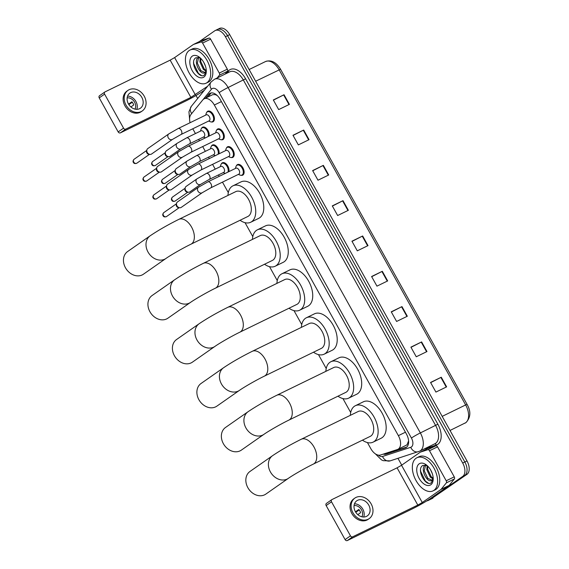 <?xml version="1.0" encoding="UTF-8"?>
<svg xmlns="http://www.w3.org/2000/svg" width="569" height="569" viewBox="0 0 569 569"><rect width="100%" height="100%" fill="white"/><g stroke="black" fill="none" stroke-linecap="round" stroke-linejoin="round"><path stroke-width="0.85" d="M221.277 163.979A5.896 3.464 64 0 1 222.102 162.94A5.896 3.464 64 0 1 222.379 162.784A5.896 3.464 64 0 1 227.202 165.095A5.896 3.464 64 0 1 228.838 171.66M211.376 146.197A5.896 3.464 64 0 1 212.209 145.159A5.896 3.464 64 0 1 212.479 144.995A5.896 3.464 64 0 1 217.301 147.314A5.896 3.464 64 0 1 218.937 153.872M201.483 128.409A5.896 3.464 64 0 1 202.308 127.378A5.896 3.464 64 0 1 202.585 127.214A5.896 3.464 64 0 1 207.401 129.526A5.896 3.464 64 0 1 209.036 136.091M236.391 165.771A5.896 3.464 64 0 1 237.216 164.733A5.896 3.464 64 0 1 237.493 164.569A5.896 3.464 64 0 1 243.07 168.111A5.896 3.464 64 0 1 242.935 175.003A5.896 3.464 64 0 1 242.657 175.167A5.896 3.464 64 0 1 241.036 175.295M226.49 147.983A5.896 3.464 64 0 1 227.316 146.951A5.896 3.464 64 0 1 227.593 146.788A5.896 3.464 64 0 1 233.169 150.323A5.896 3.464 64 0 1 233.034 157.222A5.896 3.464 64 0 1 232.757 157.385A5.896 3.464 64 0 1 231.135 157.513M216.59 130.201A5.896 3.464 64 0 1 217.422 129.163A5.896 3.464 64 0 1 217.699 128.999A5.896 3.464 64 0 1 223.268 132.541A5.896 3.464 64 0 1 223.14 139.441A5.896 3.464 64 0 1 222.863 139.597A5.896 3.464 64 0 1 221.234 139.732M206.696 112.42A5.896 3.464 64 0 1 207.521 111.382A5.896 3.464 64 0 1 207.799 111.218A5.896 3.464 64 0 1 213.375 114.753A5.896 3.464 64 0 1 213.24 121.652A5.896 3.464 64 0 1 212.962 121.816A5.896 3.464 64 0 1 211.334 121.944M406.06 445.292L407.02 444.816L408.585 440.925M367.425 442.568L370.803 448.628A11.053 6.494 -116 0 0 380.512 455.015L397.347 449.538A11.053 6.494 -116 0 0 397.845 449.339A11.053 6.494 -116 0 0 398.364 449.033A11.053 6.494 -116 0 0 398.371 435.648L214.342 105.016A11.053 6.494 -116 0 0 204.136 98.828A11.053 6.494 -116 0 0 202.763 99.938L190.971 114.469A11.053 6.494 -116 0 0 190.074 122.726M217.266 95.528L215.281 94.618L212.721 94.646L204.136 98.828M192.777 128.786L195.437 133.566M198.666 139.369L199.442 140.763M202.678 146.567L205.338 151.347M208.567 157.151L209.342 158.545M212.571 164.349L215.231 169.128M218.468 174.932L219.243 176.333M222.472 182.137L228.311 192.621M245.033 222.671L252.785 236.597M269.514 266.648L277.267 280.581M293.988 310.631L301.741 324.558M318.469 354.608L326.222 368.534M342.943 398.584L350.703 412.518M383.25 454.126A11.053 6.494 -116 0 0 386.031 454.14L405.391 447.846A11.053 6.494 -116 0 0 405.889 447.647A11.053 6.494 -116 0 0 406.408 447.341A11.053 6.494 -116 0 0 406.415 433.955L220.239 99.461A11.053 6.494 -116 0 0 210.025 93.28A11.053 6.494 -116 0 0 208.659 94.383L205.644 98.096M199.306 41.594L214.698 30.847A11.053 6.494 64 0 1 215.217 30.541A11.053 6.494 64 0 1 225.424 36.722L462.704 463.031A11.053 6.494 64 0 1 462.697 476.409L428.699 500.172A11.053 6.494 64 0 1 428.18 500.478A11.053 6.494 64 0 1 426.85 500.855M401.742 465.136L397.959 458.337M197.678 98.508L196.013 95.507M216.839 29.801A11.053 6.494 64 0 1 217.358 29.496L219.499 28.45A11.053 6.494 64 0 1 229.712 34.638L466.993 460.94A11.053 6.494 64 0 1 466.985 474.326L430.84 499.127A11.053 6.494 64 0 1 430.32 499.433A11.053 6.494 64 0 0 430.84 499.127L464.837 475.371L428.699 500.172M466.993 460.94L464.845 461.985A11.053 6.494 64 0 1 464.837 475.371A11.053 6.494 64 0 0 464.845 461.985L227.564 35.676L464.845 461.985L462.704 463.031M217.358 29.496A11.053 6.494 64 0 1 227.564 35.676A11.053 6.494 64 0 0 217.358 29.496L215.217 30.541M207.785 97.05L210.8 93.337A11.053 6.494 64 0 1 211.177 92.925M406.771 447.049L388.172 453.095A11.053 6.494 64 0 1 386.024 453.223M273.426 100.144L284.038 94.739L273.319 99.959L278.682 109.589L289.401 104.369L284.038 94.739M293.078 135.45L303.697 130.045L292.978 135.273L298.334 144.903L309.052 139.675L303.697 130.045M312.73 170.764L323.348 165.359L312.63 170.579L317.993 180.209L328.711 174.989L323.348 165.359M332.388 206.078L343 200.672L332.282 205.893L337.645 215.523L348.363 210.302L343 200.672M430.655 382.631L441.274 377.233L430.555 382.453L435.918 392.084L446.629 386.863L441.274 377.233M411.003 347.325L421.622 341.919L410.903 347.14L416.259 356.77L426.978 351.55L421.622 341.919M391.351 312.011L401.963 306.606L391.244 311.826L396.607 321.457L407.326 316.236L401.963 306.606M371.692 276.698L382.311 271.292L371.593 276.52L376.955 286.15L387.674 280.922L382.311 271.292M352.04 241.391L362.659 235.986L351.941 241.206L357.296 250.837L368.015 245.616L362.659 235.986M432.988 498.081A11.053 6.494 64 0 1 432.468 498.387L428.18 500.478M416.039 458.265A18.421 10.825 64 0 1 416.906 457.753A18.421 10.825 64 0 1 434.325 468.806A18.421 10.825 64 0 1 433.905 490.364A18.421 10.825 64 0 1 433.045 490.869A18.421 10.825 64 0 1 415.626 479.816A18.421 10.825 64 0 1 416.039 458.265M416.906 457.753L419.047 456.708A18.421 10.825 64 0 1 436.466 467.768A18.421 10.825 64 0 1 436.053 489.319A18.421 10.825 64 0 1 435.185 489.831L433.045 490.869M430.797 484.781A12.013 7.063 64 0 1 419.14 478.387A12.013 7.063 64 0 1 419.147 463.849A12.013 7.063 64 0 1 425.968 464.645A12.013 7.063 64 0 1 433.201 479.482A12.013 7.063 64 0 1 430.797 484.781M432.853 478.814L430.271 477.085L426.8 469.553L427.141 465.577L422.859 465.428C415.875 469.141 425.697 487.206 431.181 482.846L433.215 478.97M425.605 465.044L424.254 470.798L427.724 478.323L431.885 480.151M425.448 464.859C419.417 468.337 427.419 484.013 431.828 480.2L432.582 479.304A8.329 4.893 64 0 0 433.18 477.839M427.732 466.125L427.653 469.133L431.124 476.666L433.101 478.152M430.612 469.894L432.355 473.764M433.201 478.124L432.582 479.304M427.66 469.169L431.245 476.786M424.254 470.826L427.845 478.451M420.527 469.83L420.655 471.367L425.356 481.104L428.272 483.131M428.301 448.28A1.842 1.081 64 0 1 428.379 448.237A1.842 1.081 64 0 1 428.464 448.201L435.918 445.776A1.842 1.081 64 0 1 437.54 446.843L429.503 450.755L446.203 480.777L454.247 476.858A1.842 1.081 64 0 1 454.382 478.956L449.161 485.393A1.842 1.081 64 0 1 449.019 485.528L430.306 498.6A14.737 1.102 -29.1 0 1 412.433 508.821L347.325 540.55A1.842 1.487 -124.9 0 1 345.091 539.597L350.461 535.849A1.842 1.487 55.1 0 0 352.695 536.802L417.802 505.073L422.269 502.519L440.982 489.44A1.842 1.081 -116 0 0 441.124 489.312L446.345 482.868A1.842 1.081 -116 0 0 446.203 480.777M437.54 446.843L454.247 476.858M429.503 450.755A1.842 1.081 -116 0 0 427.881 449.695L420.42 452.12A1.842 1.081 -116 0 0 420.342 452.156A1.842 1.081 -116 0 0 420.256 452.206L401.543 465.278L397.077 467.832L331.969 499.561A1.842 1.487 55.1 0 0 331.805 499.653A1.842 1.487 55.1 0 0 331.521 501.815L326.151 505.571L345.091 539.597M326.151 505.571A1.842 1.487 -124.9 0 1 326.435 503.409A1.842 1.487 -124.9 0 1 326.599 503.309M331.521 501.815L350.461 535.849M355.355 511.609A9.211 7.418 55.1 0 0 367.325 515.891A9.211 7.418 55.1 0 0 368.748 505.08A9.211 7.418 55.1 0 0 356.777 500.791A9.211 7.418 55.1 0 0 355.355 511.609M363.712 517.008A9.211 7.418 55.1 0 0 362.844 509.205A9.211 7.418 55.1 0 0 354.487 503.807M357.809 514.639L360.618 512.669A7.369 5.939 -124.9 0 0 359.893 510.983A7.369 5.939 -124.9 0 0 358.833 509.461L355.469 511.808M361.884 516.794A7.369 5.939 55.1 0 0 361.507 509.86A7.369 5.939 55.1 0 0 354.06 505.592M354.878 498.074L353.804 498.828A12.525 10.093 55.1 0 0 351.87 513.53A12.525 10.093 55.1 0 0 368.15 519.362L369.224 518.608A12.525 10.093 55.1 0 0 371.159 503.906A12.525 10.093 55.1 0 0 354.878 498.074A12.525 10.093 55.1 0 0 352.944 512.783A12.525 10.093 55.1 0 0 369.224 518.608M355.767 512.285L359.217 509.945M249.997 471.452A13.812 11.131 55.1 0 0 247.864 487.676A13.812 11.131 55.1 0 0 265.823 494.105L288.369 478.344A13.812 11.131 -124.9 0 1 270.41 471.914A13.812 11.131 -124.9 0 1 272.544 455.698L249.997 471.452M288.369 478.344C292.907 475.101 305.61 467.81 313.32 464.105L370.284 436.345A13.812 8.122 -116 0 0 370.931 435.968A13.812 8.122 -116 0 0 371.244 419.801A13.812 8.122 -116 0 0 358.178 411.508L301.214 439.268C290.29 444.709 280.73 450.186 272.544 455.698M350.348 415.327A20.264 11.913 64 0 1 354.402 406.273A20.264 11.913 64 0 1 355.355 405.711A20.264 11.913 64 0 1 374.516 417.874A20.264 11.913 64 0 1 374.061 441.587A20.264 11.913 64 0 1 373.108 442.141A20.264 11.913 64 0 1 362.453 440.164M355.355 405.711L363.392 401.792A20.264 11.913 64 0 1 382.553 413.955A20.264 11.913 64 0 1 382.098 437.668A20.264 11.913 64 0 1 381.145 438.23L373.108 442.141M225.516 427.475A13.812 11.131 55.1 0 0 223.382 443.692A13.812 11.131 55.1 0 0 241.348 450.122L263.888 434.367A13.812 11.131 -124.9 0 1 245.929 427.938A13.812 11.131 -124.9 0 1 248.063 411.721L225.516 427.475M263.888 434.367C268.426 431.124 281.129 423.827 288.839 420.128L345.803 392.368A13.812 8.122 -116 0 0 346.45 391.984A13.812 8.122 -116 0 0 346.763 375.825A13.812 8.122 -116 0 0 333.704 367.531L276.733 395.284C265.808 400.732 256.249 406.209 248.063 411.721M325.866 371.344A20.264 11.913 64 0 1 329.928 362.297A20.264 11.913 64 0 1 330.874 361.735A20.264 11.913 64 0 1 350.035 373.897A20.264 11.913 64 0 1 349.579 397.603A20.264 11.913 64 0 1 348.626 398.165A20.264 11.913 64 0 1 337.972 396.188M330.874 361.735L338.918 357.816A20.264 11.913 64 0 1 358.079 369.978A20.264 11.913 64 0 1 357.617 393.691A20.264 11.913 64 0 1 356.663 394.246L348.626 398.165M201.042 383.492A13.812 11.131 55.1 0 0 198.908 399.715A13.812 11.131 55.1 0 0 216.867 406.145L239.414 390.391A13.812 11.131 -124.9 0 1 221.448 383.961A13.812 11.131 -124.9 0 1 223.581 367.738L201.042 383.492M239.414 390.391C243.952 387.148 256.655 379.85 264.365 376.145L321.329 348.392A13.812 8.122 -116 0 0 321.976 348.008A13.812 8.122 -116 0 0 322.289 331.841A13.812 8.122 -116 0 0 309.223 323.548L252.259 351.308C241.334 356.749 231.775 362.225 223.581 367.738M301.392 327.367A20.264 11.913 64 0 1 305.446 318.313A20.264 11.913 64 0 1 306.399 317.758A20.264 11.913 64 0 1 325.56 329.913A20.264 11.913 64 0 1 325.098 353.626A20.264 11.913 64 0 1 324.152 354.188A20.264 11.913 64 0 1 313.491 352.204M306.399 317.758L314.437 313.839A20.264 11.913 64 0 1 333.598 326.001A20.264 11.913 64 0 1 333.142 349.707A20.264 11.913 64 0 1 332.189 350.269L324.152 354.188M176.561 339.515A13.812 11.131 55.1 0 0 174.427 355.739A13.812 11.131 55.1 0 0 192.386 362.168L214.933 346.407A13.812 11.131 -124.9 0 1 196.974 339.978A13.812 11.131 -124.9 0 1 199.107 323.761L176.561 339.515M214.933 346.407C219.47 343.164 232.173 335.874 239.883 332.168L296.847 304.408A13.812 8.122 -116 0 0 297.495 304.031A13.812 8.122 -116 0 0 297.807 287.864A13.812 8.122 -116 0 0 284.742 279.571L227.778 307.331C216.853 312.772 207.294 318.249 199.107 323.761M276.911 283.39A20.264 11.913 64 0 1 280.972 274.336A20.264 11.913 64 0 1 281.918 273.774A20.264 11.913 64 0 1 301.079 285.937A20.264 11.913 64 0 1 300.624 309.65A20.264 11.913 64 0 1 299.671 310.205A20.264 11.913 64 0 1 289.016 308.227M281.918 273.774L289.955 269.855A20.264 11.913 64 0 1 309.116 282.018A20.264 11.913 64 0 1 308.661 305.731A20.264 11.913 64 0 1 307.708 306.293L299.671 310.205M152.079 295.539A13.812 11.131 55.1 0 0 149.946 311.755A13.812 11.131 55.1 0 0 167.912 318.185L190.459 302.431A13.812 11.131 -124.9 0 1 172.492 296.001A13.812 11.131 -124.9 0 1 174.626 279.784L152.079 295.539M190.459 302.431C194.996 299.187 207.699 291.89 215.402 288.191L272.366 260.431A13.812 8.122 -116 0 0 273.02 260.047A13.812 8.122 -116 0 0 273.333 243.888A13.812 8.122 -116 0 0 260.268 235.594L203.304 263.347C192.379 268.796 182.82 274.272 174.626 279.784M252.437 239.407A20.264 11.913 64 0 1 256.491 230.36A20.264 11.913 64 0 1 257.444 229.798A20.264 11.913 64 0 1 276.605 241.96A20.264 11.913 64 0 1 276.143 265.666A20.264 11.913 64 0 1 275.197 266.228A20.264 11.913 64 0 1 264.535 264.251M257.444 229.798L265.481 225.879A20.264 11.913 64 0 1 284.642 238.041A20.264 11.913 64 0 1 284.18 261.754A20.264 11.913 64 0 1 283.234 262.309L275.197 266.228M127.605 251.555A13.812 11.131 55.1 0 0 125.472 267.779A13.812 11.131 55.1 0 0 143.431 274.208L165.977 258.454A13.812 11.131 -124.9 0 1 148.018 252.024A13.812 11.131 -124.9 0 1 150.152 235.801L127.605 251.555M165.977 258.454C170.515 255.211 183.218 247.913 190.928 244.208L247.892 216.455A13.812 8.122 -116 0 0 248.539 216.071A13.812 8.122 -116 0 0 248.852 199.904A13.812 8.122 -116 0 0 235.786 191.611L178.822 219.371C167.898 224.812 158.338 230.289 150.152 235.801M227.956 195.43A20.264 11.913 64 0 1 232.01 186.376A20.264 11.913 64 0 1 232.963 185.821A20.264 11.913 64 0 1 252.124 197.976A20.264 11.913 64 0 1 251.669 221.69A20.264 11.913 64 0 1 250.716 222.251A20.264 11.913 64 0 1 240.061 220.267M232.963 185.821L241 181.902A20.264 11.913 64 0 1 260.161 194.065A20.264 11.913 64 0 1 259.706 217.771A20.264 11.913 64 0 1 258.753 218.332L250.716 222.251M235.786 168.289A3.314 1.949 64 0 1 235.943 168.196A3.314 1.949 64 0 1 239.08 170.181A3.314 1.949 64 0 1 239.001 174.064A3.314 1.949 64 0 1 238.845 174.157A3.314 1.949 64 0 1 238.681 174.221M235.424 168.445L235.922 166.738A5.526 3.25 64 0 1 236.86 165.316A5.526 3.25 64 0 1 237.117 165.159A5.526 3.25 64 0 1 242.344 168.481A5.526 3.25 64 0 1 242.216 174.946A5.526 3.25 64 0 1 241.96 175.096A5.526 3.25 64 0 1 239.976 175.074L238.326 174.406M202.279 192.685L181.269 207.365A3.314 2.674 -124.9 0 1 180.978 207.543A3.314 2.674 -124.9 0 1 179.697 207.756A3.314 2.674 -124.9 0 1 176.959 205.829A3.314 2.674 -124.9 0 1 176.568 203.275A3.314 2.674 -124.9 0 1 177.471 201.931L198.481 187.251L207.863 181.874A3.314 1.949 64 0 1 210.822 183.552A3.314 1.949 64 0 1 210.921 187.749A3.314 1.949 64 0 1 210.765 187.841L202.279 192.685A3.314 2.674 -124.9 0 1 197.969 191.141A3.314 2.674 -124.9 0 1 197.87 190.964A3.314 2.674 -124.9 0 1 198.481 187.251M179.697 207.756L178.531 207.642A2.397 1.927 -124.9 0 1 176.554 206.248A2.397 1.927 -124.9 0 1 176.269 204.406L176.568 203.275M225.886 150.501A3.314 1.949 64 0 1 226.042 150.408A3.314 1.949 64 0 1 229.179 152.4A3.314 1.949 64 0 1 229.108 156.283A3.314 1.949 64 0 1 228.951 156.368A3.314 1.949 64 0 1 228.781 156.439M225.523 150.664L226.021 148.957A5.526 3.25 64 0 1 226.96 147.527A5.526 3.25 64 0 1 227.223 147.378A5.526 3.25 64 0 1 232.444 150.693A5.526 3.25 64 0 1 232.323 157.165A5.526 3.25 64 0 1 232.06 157.314A5.526 3.25 64 0 1 230.082 157.286L228.432 156.624M192.379 174.903L171.376 189.584A3.314 2.674 -124.9 0 1 171.084 189.754A3.314 2.674 -124.9 0 1 169.797 189.975A3.314 2.674 -124.9 0 1 167.058 188.04A3.314 2.674 -124.9 0 1 166.667 185.494A3.314 2.674 -124.9 0 1 167.571 184.15L188.581 169.47L197.962 164.092A3.314 1.949 64 0 1 200.921 165.771A3.314 1.949 64 0 1 201.028 169.96A3.314 1.949 64 0 1 200.871 170.053L192.379 174.903A3.314 2.674 -124.9 0 1 188.069 173.36A3.314 2.674 -124.9 0 1 187.969 173.175A3.314 2.674 -124.9 0 1 188.581 169.47M169.797 189.975L168.637 189.861A2.397 1.927 -124.9 0 1 166.66 188.467A2.397 1.927 -124.9 0 1 166.376 186.625L166.667 185.494M215.992 132.719A3.314 1.949 64 0 1 216.149 132.627A3.314 1.949 64 0 1 219.278 134.618A3.314 1.949 64 0 1 219.207 138.495A3.314 1.949 64 0 1 219.051 138.587A3.314 1.949 64 0 1 218.88 138.651M215.63 132.876L216.12 131.169A5.526 3.25 64 0 1 217.059 129.746A5.526 3.25 64 0 1 217.322 129.597A5.526 3.25 64 0 1 222.55 132.911A5.526 3.25 64 0 1 222.422 139.377A5.526 3.25 64 0 1 222.166 139.533A5.526 3.25 64 0 1 220.182 139.505L218.532 138.843M182.478 157.122L161.475 171.802A3.314 2.674 -124.9 0 1 161.183 171.973A3.314 2.674 -124.9 0 1 159.903 172.187A3.314 2.674 -124.9 0 1 157.165 170.259A3.314 2.674 -124.9 0 1 156.767 167.706A3.314 2.674 -124.9 0 1 157.677 166.361L178.68 151.681L188.069 146.311A3.314 1.949 64 0 1 191.028 147.983A3.314 1.949 64 0 1 191.127 152.179A3.314 1.949 64 0 1 190.971 152.272L182.478 157.122A3.314 2.674 -124.9 0 1 178.168 155.579A3.314 2.674 -124.9 0 1 178.076 155.394A3.314 2.674 -124.9 0 1 178.68 151.681M159.903 172.187L158.737 172.073A2.397 1.927 -124.9 0 1 156.76 170.679A2.397 1.927 -124.9 0 1 156.475 168.844L156.767 167.706M206.092 114.931A3.314 1.949 64 0 1 206.248 114.838A3.314 1.949 64 0 1 209.385 116.83A3.314 1.949 64 0 1 209.307 120.713A3.314 1.949 64 0 1 209.15 120.806A3.314 1.949 64 0 1 208.987 120.87M205.729 115.094L206.22 113.387A5.526 3.25 64 0 1 207.166 111.965A5.526 3.25 64 0 1 207.422 111.808A5.526 3.25 64 0 1 212.65 115.13A5.526 3.25 64 0 1 212.522 121.595A5.526 3.25 64 0 1 212.265 121.745A5.526 3.25 64 0 1 210.281 121.716L208.631 121.055M172.585 139.334L151.574 154.014A3.314 2.674 -124.9 0 1 151.283 154.185A3.314 2.674 -124.9 0 1 150.003 154.405A3.314 2.674 -124.9 0 1 147.264 152.471A3.314 2.674 -124.9 0 1 146.873 149.924A3.314 2.674 -124.9 0 1 147.776 148.58L168.787 133.9L178.168 128.523A3.314 1.949 64 0 1 181.127 130.201A3.314 1.949 64 0 1 181.227 134.391A3.314 1.949 64 0 1 181.07 134.483L172.585 139.334A3.314 2.674 -124.9 0 1 168.275 137.79A3.314 2.674 -124.9 0 1 168.175 137.606A3.314 2.674 -124.9 0 1 168.787 133.9M150.003 154.405L148.836 154.291A2.397 1.927 -124.9 0 1 146.859 152.897A2.397 1.927 -124.9 0 1 146.574 151.055L146.873 149.924M220.672 166.497A3.314 1.949 64 0 1 220.829 166.404A3.314 1.949 64 0 1 223.966 168.396A3.314 1.949 64 0 1 223.894 172.272A3.314 1.949 64 0 1 223.738 172.364A3.314 1.949 64 0 1 223.567 172.435M200.779 184.264L189.932 191.845A3.314 2.674 -124.9 0 1 189.641 192.016A3.314 2.674 -124.9 0 1 188.36 192.23A3.314 2.674 -124.9 0 1 185.231 187.756A3.314 2.674 -124.9 0 1 186.134 186.404L196.981 178.83L206.362 173.453A3.314 1.949 64 0 1 209.321 175.131A3.314 1.949 64 0 1 209.42 179.327A3.314 1.949 64 0 1 209.264 179.413L200.779 184.264A3.314 2.674 -124.9 0 1 200.487 184.434A3.314 2.674 -124.9 0 1 196.369 182.542A3.314 2.674 -124.9 0 1 196.981 178.83M220.31 166.66L220.808 164.953A5.526 3.25 64 0 1 221.746 163.523A5.526 3.25 64 0 1 222.01 163.374A5.526 3.25 64 0 1 226.697 165.785A5.526 3.25 64 0 1 227.913 172.108M188.36 192.23L187.194 192.123A2.397 1.927 -124.9 0 1 185.217 190.722A2.397 1.927 -124.9 0 1 184.932 188.887L185.231 187.756M225.239 173.41A5.526 3.25 64 0 1 224.869 173.282L223.219 172.62M210.779 148.715A3.314 1.949 64 0 1 210.935 148.623A3.314 1.949 64 0 1 214.065 150.607A3.314 1.949 64 0 1 213.994 154.491A3.314 1.949 64 0 1 213.837 154.583A3.314 1.949 64 0 1 213.667 154.647M190.878 166.482L180.032 174.057A3.314 2.674 -124.9 0 1 179.74 174.228A3.314 2.674 -124.9 0 1 178.46 174.448A3.314 2.674 -124.9 0 1 175.33 169.967A3.314 2.674 -124.9 0 1 176.234 168.623L187.08 161.048L196.461 155.671A3.314 1.949 64 0 1 199.42 157.35A3.314 1.949 64 0 1 199.527 161.539A3.314 1.949 64 0 1 199.37 161.632L190.878 166.482A3.314 2.674 -124.9 0 1 190.587 166.653A3.314 2.674 -124.9 0 1 186.468 164.754A3.314 2.674 -124.9 0 1 187.08 161.048M210.416 148.872L210.907 147.165A5.526 3.25 64 0 1 211.846 145.742A5.526 3.25 64 0 1 212.109 145.586A5.526 3.25 64 0 1 216.796 148.004A5.526 3.25 64 0 1 218.019 154.32M178.46 174.448L177.293 174.334A2.397 1.927 -124.9 0 1 175.323 172.94A2.397 1.927 -124.9 0 1 175.039 171.098L175.33 169.967M215.345 155.622A5.526 3.25 64 0 1 214.968 155.501L213.318 154.832M200.878 130.927A3.314 1.949 64 0 1 201.035 130.834A3.314 1.949 64 0 1 204.171 132.826A3.314 1.949 64 0 1 204.093 136.709A3.314 1.949 64 0 1 203.937 136.795A3.314 1.949 64 0 1 203.773 136.866M180.978 148.694L170.138 156.276A3.314 2.674 -124.9 0 1 169.847 156.447A3.314 2.674 -124.9 0 1 168.559 156.667A3.314 2.674 -124.9 0 1 165.43 152.186A3.314 2.674 -124.9 0 1 166.34 150.842L177.179 143.26L186.568 137.89A3.314 1.949 64 0 1 189.527 139.561A3.314 1.949 64 0 1 189.626 143.758A3.314 1.949 64 0 1 189.47 143.85L180.978 148.694A3.314 2.674 -124.9 0 1 180.686 148.872A3.314 2.674 -124.9 0 1 176.575 146.973A3.314 2.674 -124.9 0 1 177.179 143.26M200.516 131.09L201.006 129.383A5.526 3.25 64 0 1 201.952 127.954A5.526 3.25 64 0 1 202.208 127.805A5.526 3.25 64 0 1 206.896 130.223A5.526 3.25 64 0 1 208.119 136.539M168.559 156.667L167.4 156.553A2.397 1.927 -124.9 0 1 165.423 155.159A2.397 1.927 -124.9 0 1 165.138 153.317L165.43 152.186M205.445 137.84A5.526 3.25 64 0 1 205.068 137.712L203.418 137.051M201.383 40.591A1.842 1.081 64 0 1 201.462 40.548A1.842 1.081 64 0 1 201.547 40.513L209.001 38.087A1.842 1.081 64 0 1 210.622 39.154L202.585 43.066L219.293 73.088L227.33 69.169A1.842 1.081 64 0 1 227.472 71.267L225.21 74.048M210.622 39.154L227.33 69.169M204.427 90.187L203.396 90.912A14.737 1.102 -29.1 0 1 185.515 101.133L120.408 132.862A1.842 1.487 -124.9 0 1 118.174 131.908L123.544 128.16A1.842 1.487 55.1 0 0 125.777 129.113L190.885 97.384L207.621 86.26M202.585 43.066A1.842 1.081 -116 0 0 200.964 42.006L193.51 44.432A1.842 1.081 -116 0 0 193.424 44.467A1.842 1.081 -116 0 0 193.339 44.517L174.626 57.59L170.159 60.143L105.052 91.872A1.842 1.487 55.1 0 0 104.888 91.965A1.842 1.487 55.1 0 0 104.604 94.134L99.234 97.882L118.174 131.908M99.234 97.882A1.842 1.487 -124.9 0 1 99.518 95.72A1.842 1.487 -124.9 0 1 99.682 95.628M104.604 94.134L123.544 128.16M217.173 77.967L219.428 75.186A1.842 1.081 -116 0 0 219.293 73.088M128.438 103.921A9.211 7.418 55.1 0 0 140.415 108.202A9.211 7.418 55.1 0 0 141.837 97.391A9.211 7.418 55.1 0 0 129.86 93.103A9.211 7.418 55.1 0 0 128.438 103.921M136.795 109.319A9.211 7.418 55.1 0 0 135.927 101.517A9.211 7.418 55.1 0 0 127.57 96.118M130.891 106.951L133.701 104.981A7.369 5.939 -124.9 0 0 132.982 103.295A7.369 5.939 -124.9 0 0 131.916 101.773L128.551 104.12M134.967 109.106A7.369 5.939 55.1 0 0 134.59 102.171A7.369 5.939 55.1 0 0 127.143 97.904M127.961 90.386L126.887 91.14A12.525 10.093 55.1 0 0 124.952 105.841A12.525 10.093 55.1 0 0 141.24 111.673L142.314 110.919A12.525 10.093 55.1 0 0 144.249 96.218A12.525 10.093 55.1 0 0 127.961 90.386A12.525 10.093 55.1 0 0 126.026 105.094A12.525 10.093 55.1 0 0 142.314 110.919M128.85 104.596L132.3 102.256M189.121 50.577A18.421 10.825 64 0 1 189.989 50.065A18.421 10.825 64 0 1 207.408 61.125A18.421 10.825 64 0 1 206.988 82.676A18.421 10.825 64 0 1 206.127 83.188A18.421 10.825 64 0 1 188.709 72.128A18.421 10.825 64 0 1 189.121 50.577M189.989 50.065L192.13 49.019A18.421 10.825 64 0 1 209.548 60.079A18.421 10.825 64 0 1 209.136 81.63A18.421 10.825 64 0 1 208.268 82.142L206.127 83.188M203.88 77.092A12.013 7.063 64 0 1 192.222 70.698A12.013 7.063 64 0 1 192.23 56.16A12.013 7.063 64 0 1 199.05 56.957A12.013 7.063 64 0 1 206.284 71.794A12.013 7.063 64 0 1 203.88 77.092M205.935 71.125L203.361 69.397L199.89 61.865L200.224 57.889L195.942 57.739C188.965 61.452 198.78 79.518 204.264 75.158L206.298 71.281M198.695 57.355L197.336 63.109L200.807 70.641L204.968 72.462M198.531 57.17C192.507 60.648 200.508 76.324 204.911 72.512L205.672 71.616A8.329 4.893 64 0 0 206.263 70.151M200.814 58.436L200.736 61.452L204.207 68.977L206.184 70.464M203.695 62.206L205.437 66.075M206.284 70.435L205.672 71.616M200.743 61.48L204.328 69.098M197.336 63.138L200.928 70.762M193.609 62.142L193.737 63.678L198.439 73.415L201.355 75.442M214.869 93.75A11.053 8.627 39.1 0 0 215.281 94.618M386.842 452.952A11.053 8.912 72 0 0 387.261 453.28M405.441 432.205L398.371 435.648M221.412 101.574L214.342 105.016M378.392 455.143A7.369 4.332 -116 0 0 382.539 456.466L410.74 447.298A7.369 4.332 -116 0 0 411.415 446.964A7.369 4.332 -116 0 0 411.423 438.038L219.165 92.626A7.369 4.332 -116 0 0 212.017 88.707A7.369 4.332 -116 0 0 211.448 89.241L202.884 99.788M219.165 92.626A7.369 0.548 150.9 0 1 228.105 87.519L420.356 432.931A14.737 8.663 64 0 1 420.349 450.769A14.737 8.663 64 0 1 419.652 451.174L434.929 443.735A14.737 8.663 -116 0 0 435.619 443.329A14.737 8.663 -116 0 0 435.626 425.484L243.376 80.073A14.737 8.663 -116 0 0 229.762 71.829L214.492 79.269A14.737 8.663 64 0 1 228.105 87.519L245.609 78.799L437.867 424.211L420.356 432.931A7.369 0.548 150.9 0 0 411.423 438.038M214.492 79.269L211.085 81.986A7.369 5.747 39.1 0 0 211.448 89.241M437.867 424.211A16.579 9.744 64 0 1 437.853 444.282A16.579 9.744 64 0 1 436.331 445.036L424.069 449.026M226.37 73.486L228.24 71.175A16.579 9.744 64 0 1 245.609 78.799M462.697 476.409L466.985 474.326M225.424 36.722L229.712 34.638M228.24 71.175A1.842 1.437 -140.9 0 1 228.582 72.405M434.595 443.898A1.842 1.487 -108 0 1 436.331 445.036M211.085 81.986L191.326 106.325A7.369 5.747 39.1 0 0 191.689 113.58M382.539 456.466A7.369 5.939 72 0 0 390.178 460.869L419.652 451.174M410.74 447.298A7.369 5.939 72 0 0 418.379 451.694M406.351 447.376L405.391 447.846M388.172 453.095L386.031 454.14M210.8 93.337L208.659 94.383M464.951 423.187A14.737 8.663 -116 0 0 465.641 422.774A14.737 8.663 -116 0 0 465.648 404.936L467.078 404.395C471.096 411.415 470.727 417.482 465.961 422.589L450.022 430.456M442.184 416.373L465.648 404.936L279.116 69.795A14.737 8.663 -116 0 0 265.503 61.552C271.228 59.624 276.242 62.192 280.545 69.254L255.645 81.232M362.261 236.178L367.624 245.808M381.913 271.491L387.276 281.122M401.572 306.805L406.927 316.428M421.224 342.111L426.579 351.742M440.875 377.425L446.238 387.055M342.609 200.871L347.965 210.494M322.95 165.558L328.313 175.181M303.298 130.244L308.661 139.874M283.647 94.931L289.002 104.561M397.077 467.832L417.802 505.073M401.543 465.278L422.269 502.519M449.019 485.528L440.982 489.44M352.695 536.802L347.325 540.55M428.464 448.201L420.42 452.12M427.881 449.695L435.918 445.776M441.124 489.312L449.161 485.393M454.382 478.956L446.345 482.868M313.32 464.105A13.812 8.122 -116 0 0 313.967 463.721A13.812 8.122 -116 0 0 313.974 446.999A13.812 8.122 -116 0 0 301.214 439.268M288.839 420.128A13.812 8.122 -116 0 0 289.486 419.744A13.812 8.122 -116 0 0 289.5 403.016A13.812 8.122 -116 0 0 276.733 395.284M264.365 376.145A13.812 8.122 -116 0 0 265.012 375.768A13.812 8.122 -116 0 0 265.019 359.039A13.812 8.122 -116 0 0 252.259 351.308M239.883 332.168A13.812 8.122 -116 0 0 240.531 331.784A13.812 8.122 -116 0 0 240.545 315.062A13.812 8.122 -116 0 0 227.778 307.331M215.402 288.191A13.812 8.122 -116 0 0 216.056 287.807A13.812 8.122 -116 0 0 216.064 271.079A13.812 8.122 -116 0 0 203.304 263.347M190.928 244.208A13.812 8.122 -116 0 0 191.575 243.831A13.812 8.122 -116 0 0 191.582 227.102A13.812 8.122 -116 0 0 178.822 219.371M163.794 212.614C162.684 213.894 162.442 214.94 163.075 215.743C163.637 216.945 164.79 217.216 166.539 216.54A2.397 1.927 -124.9 0 1 163.424 215.431A2.397 1.927 -124.9 0 1 163.794 212.614L176.433 203.78M207.706 181.966A3.314 1.949 64 0 1 207.863 181.874L235.943 168.196M153.893 194.833C152.784 196.113 152.542 197.151 153.175 197.962C153.737 199.164 154.889 199.427 156.639 198.759A2.397 1.927 -124.9 0 1 153.523 197.642A2.397 1.927 -124.9 0 1 153.893 194.833L166.539 185.999M197.806 164.185A3.314 1.949 64 0 1 197.962 164.092L226.042 150.408M143.993 177.044C142.883 178.325 142.648 179.37 143.274 180.174C143.836 181.376 144.995 181.646 146.738 180.97A2.397 1.927 -124.9 0 1 143.623 179.861A2.397 1.927 -124.9 0 1 143.993 177.044L156.639 168.211M187.912 146.397A3.314 1.949 64 0 1 188.069 146.311L216.149 132.627M134.099 159.263C132.99 160.543 132.748 161.582 133.374 162.393C133.943 163.595 135.095 163.858 136.837 163.189A2.397 1.927 -124.9 0 1 133.729 162.073A2.397 1.927 -124.9 0 1 134.099 159.263L146.738 150.429M133.374 162.393L133.729 162.073M178.012 128.615A3.314 1.949 64 0 1 178.168 128.523L206.248 114.838M172.457 197.094C171.347 198.368 171.105 199.413 171.731 200.217C172.3 201.419 173.453 201.689 175.202 201.013A2.397 1.927 -124.9 0 1 172.087 199.904A2.397 1.927 -124.9 0 1 172.457 197.094L185.096 188.254M171.731 200.217L172.087 199.904M206.206 173.545A3.314 1.949 64 0 1 206.362 173.453L220.829 166.404M162.556 179.306C161.447 180.586 161.205 181.632 161.838 182.436C162.4 183.638 163.552 183.901 165.302 183.232A2.397 1.927 -124.9 0 1 162.186 182.116A2.397 1.927 -124.9 0 1 162.556 179.306L175.202 170.472M196.305 155.764A3.314 1.949 64 0 1 196.461 155.671L210.935 148.623M152.656 161.525C151.546 162.805 151.304 163.844 151.937 164.647C152.499 165.856 153.658 166.12 155.401 165.451A2.397 1.927 -124.9 0 1 152.286 164.334A2.397 1.927 -124.9 0 1 152.656 161.525L165.302 152.691M186.412 137.975A3.314 1.949 64 0 1 186.568 137.89L201.035 130.834M170.159 60.143L190.885 97.384M174.626 57.59L195.352 94.831M125.777 129.113L120.408 132.862M201.547 40.513L193.51 44.432M200.964 42.006L209.001 38.087M227.472 71.267L219.428 75.186M406.543 445.1L397.845 449.339M191.326 106.325L188.951 111.78L189.598 119.284M375.376 453.856L381.493 459.887L383.25 460.684L390.178 460.869M280.545 69.254L467.078 404.395M265.503 61.552L249.13 69.525M420.342 452.156L428.379 448.237M331.805 499.653L326.435 503.409M237.117 165.159L238.738 164.37M238.845 174.157L210.765 187.841M241.96 175.096L243.582 174.306M166.539 216.54L179.178 207.706M227.223 147.378L228.838 146.589M228.951 156.368L200.871 170.053M232.06 157.314L233.681 156.525M156.639 198.759L169.278 189.925M217.322 129.597L218.944 128.807M219.051 138.587L190.971 152.272M222.166 139.533L223.781 138.744M146.738 180.97L159.384 172.137M207.422 111.808L209.043 111.019M209.15 120.806L181.07 134.483M212.265 121.745L213.887 120.955M136.837 163.189L149.483 154.355M222.01 163.374L223.624 162.585M223.738 172.364L209.264 179.413M175.202 201.013L187.841 192.18M212.109 145.586L213.731 144.796M213.837 154.583L199.37 161.632M165.302 183.232L177.941 174.399M202.208 127.805L203.83 127.015M203.937 136.795L189.47 143.85M155.401 165.451L168.047 156.61M193.424 44.467L201.462 40.548M104.888 91.965L99.518 95.72"/></g></svg>
